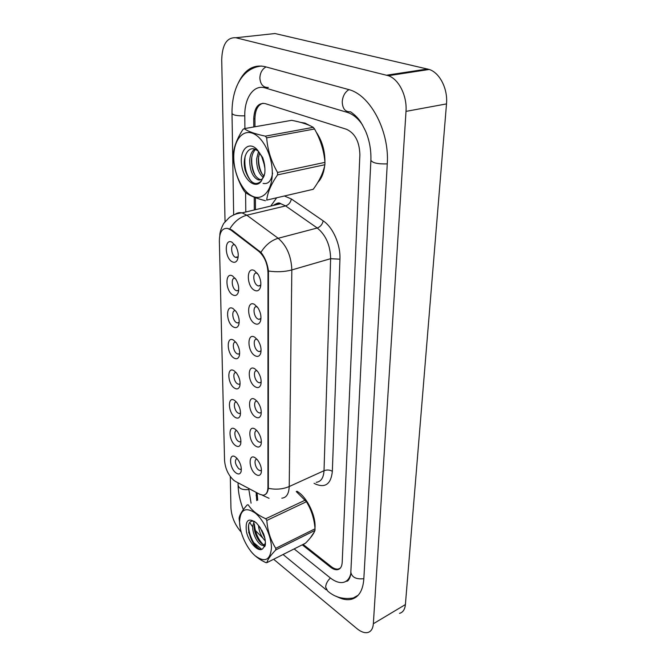 <?xml version="1.0" encoding="UTF-8"?>
<svg xmlns="http://www.w3.org/2000/svg" width="666" height="666" viewBox="0 0 666 666"><rect width="100%" height="100%" fill="white"/><g stroke="black" fill="none" stroke-linecap="round" stroke-linejoin="round"><path stroke-width="1" d="M255.419 429.32L257.417 431.21C260.689 435.706 261.896 440.126 261.055 444.472C260.031 447.244 258.183 447.777 255.528 446.053C248.068 441.117 247.869 423.701 255.419 429.32M256.959 430.694L256.86 430.686C253.38 430.286 254.695 439.31 258.458 441.725L260.065 442.341L261.388 441.749M255.22 399.608L257.609 401.898C260.739 406.451 261.838 410.864 260.905 415.143C259.84 417.932 257.975 418.506 255.336 416.883C247.76 412.129 247.552 394.164 255.22 399.608M257.018 401.198L256.835 401.182C253.155 400.657 254.412 410.123 258.316 412.495L259.798 413.062L261.288 412.387M255.02 368.931L257.792 371.645C260.781 376.257 261.763 380.669 260.739 384.89C259.623 387.67 257.759 388.295 255.136 386.771C247.444 382.217 247.228 363.669 255.02 368.931M257.093 370.762L256.818 370.721C252.938 370.063 254.112 380.011 258.167 382.334L259.524 382.833L261.189 382.076M254.812 337.237L257.975 340.393C260.822 345.071 261.68 349.483 260.564 353.654C259.399 356.418 257.526 357.093 254.936 355.669C247.119 351.34 246.895 332.176 254.812 337.237M257.176 339.327L256.81 339.252C252.714 338.445 253.796 348.909 258.017 351.173L259.224 351.615L261.072 350.782M254.603 304.479L258.15 308.1C260.847 312.845 261.588 317.274 260.364 321.395C259.157 324.134 257.276 324.85 254.728 323.534C246.778 319.439 246.553 299.633 254.603 304.479M257.267 306.851L256.81 306.735C252.489 305.752 253.463 316.791 257.859 318.981L258.916 319.364L260.955 318.44M254.379 270.596L258.316 274.692C260.872 279.529 261.48 283.982 260.148 288.062C258.891 290.759 257.009 291.508 254.512 290.301C246.437 286.463 246.195 265.984 254.379 270.596M257.376 273.276L256.81 273.11C252.272 271.936 253.113 283.591 257.692 285.697L258.583 286.014L260.822 285.015M255.602 458.108L257.234 459.632C260.631 464.069 261.954 468.498 261.197 472.902C260.215 475.666 258.383 476.14 255.711 474.334C248.36 469.222 248.168 452.331 255.602 458.108M256.918 459.274L256.893 459.274C253.596 458.982 254.97 467.599 258.599 470.054L260.306 470.72L261.472 470.204M235.215 429.295L236.846 430.81C240.251 435.373 241.492 439.86 240.576 444.272C239.585 446.703 237.895 447.119 235.489 445.512C228.438 440.726 228.063 423.851 235.215 429.295M236.671 430.619C233.45 430.336 234.823 438.994 238.345 441.317L239.86 441.916L240.95 441.491L239.86 441.916M234.707 400.524L236.68 402.381C239.976 407.018 241.117 411.513 240.11 415.875C239.086 418.315 237.379 418.764 234.998 417.249C227.839 412.645 227.456 395.238 234.707 400.524M236.388 402.039L236.38 402.039C232.934 401.556 234.216 410.706 237.904 413.003L239.302 413.544L240.534 413.07M234.191 370.854L236.505 373.06C239.685 377.78 240.726 382.292 239.618 386.605C238.561 389.036 236.846 389.535 234.49 388.103C227.231 383.691 226.831 365.742 234.191 370.854M236.114 372.585L236.03 372.569C232.401 371.961 233.616 381.56 237.437 383.807L238.728 384.299L240.11 383.758M233.658 340.226L236.322 342.815C239.385 347.61 240.309 352.147 239.102 356.427C238.003 358.832 236.297 359.365 233.966 358.033C226.598 353.821 226.182 335.306 233.658 340.226M235.831 342.191L235.681 342.166C231.851 341.417 232.992 351.498 236.963 353.688L238.12 354.121L239.66 353.521M233.108 308.608L236.122 311.588C239.061 316.483 239.877 321.045 238.561 325.283C237.429 327.664 235.714 328.23 233.425 326.998C225.94 323.002 225.516 303.887 233.108 308.608M235.548 310.814L235.314 310.764C231.293 309.873 232.351 320.471 236.472 322.594L237.496 322.968L239.194 322.311M232.542 275.949L235.897 279.32C238.719 284.324 239.419 288.927 237.987 293.14C236.813 295.471 235.106 296.079 232.867 294.946C225.266 291.184 224.833 271.445 232.542 275.949M235.265 278.413L234.956 278.338C230.727 277.272 231.676 288.436 235.964 290.484L236.838 290.801L238.703 290.085M231.951 242.183L235.656 245.97C238.361 251.099 238.936 255.752 237.379 259.94C236.172 262.221 234.482 262.854 232.292 261.821C224.567 258.316 224.117 237.912 231.951 242.183M234.981 244.938L234.582 244.822C230.145 243.573 230.985 255.353 235.439 257.309L238.195 256.793M235.697 457.192L237.004 458.399C240.509 462.887 241.85 467.365 241.025 471.819C240.068 474.25 238.386 474.617 235.972 472.927C229.012 467.982 228.654 451.598 235.697 457.192M236.954 458.333C234.39 460.622 234.998 464.102 238.786 468.781L240.384 469.43L241.342 469.064M235.448 481.418L233.866 480.377C228.363 475.341 225.25 468.664 224.542 460.356L219.364 240.667C219.547 232.001 222.294 227.922 227.622 228.421L230.977 230.095L258.783 251.348C264.477 256.393 267.541 263.553 267.99 272.827L267.94 487.246C267.799 492.274 266.159 494.921 263.02 495.188L259.832 494.322L235.448 481.418M310.256 537.995L314.352 531.909L310.256 537.995M314.976 528.213C316.142 516.741 307.925 498.842 298.559 492.291L296.944 491.2L298.559 492.291C307.925 498.842 316.142 516.741 314.976 528.213M317.749 182.517C321.47 178.721 323.776 173.135 324.667 165.767C323.776 173.135 321.47 178.721 317.749 182.517M324.916 162.013C324.983 150.691 322.086 140.734 316.225 132.151C322.086 140.734 324.983 150.691 324.916 162.013M309.865 125.616L304.953 123.077L300.724 122.411L304.953 123.077L309.865 125.616M227.622 228.421L231.76 229.903L260.897 252.372C264.893 257.234 267.416 263.453 268.44 271.02L268.34 488.32C267.932 491.25 267.016 493.256 265.576 494.322M263.037 103.247C257.875 104.778 255.17 109.998 254.928 118.898L254.97 126.765M255.386 197.677L255.453 209.698M257.101 492.873L257.7 500.174M303.105 544.397L331.193 566.566C333.724 568.539 336.039 569.372 338.153 569.08L340.218 568.215M302.256 544.83L330.519 567.166C333.05 569.139 335.373 569.979 337.479 569.688C340.343 569.114 341.916 566.683 342.199 562.395L359.881 154.887C359.532 141.841 355.103 133.317 346.586 129.312L265.018 103.555C258.042 102.664 254.279 107.817 253.721 119.006L253.771 126.981M254.221 197.228L254.304 209.973M256.102 492.349L256.743 500.607M362.429 124.833C358.042 118.398 353.063 114.261 347.502 112.446L265.118 87.92C253.746 84.224 244.339 97.994 244.788 115.984L244.913 128.53M245.588 192.499L245.787 211.988M248.693 488.428L251.074 503.188M294.147 548.917L330.128 577.78C334.79 581.468 339.077 583.025 342.973 582.45C346.795 581.718 349.359 578.937 350.674 574.109M273.643 559.257L356.851 628.554C360.864 631.843 364.485 633.166 367.699 632.525C371.054 631.643 372.935 628.712 373.343 623.742L406.002 111.38C407.217 95.996 398.884 79.229 388.37 75.708L235.872 37.746C226.915 37.196 222.194 44.58 221.711 59.89L225.041 221.595M399.5 613.369C402.93 612.404 404.895 609.473 405.394 604.578L446.503 103.896C447.96 88.978 439.81 72.819 429.245 69.464L275.016 33.533L235.872 37.746M253.696 542.64L261.68 549.292M230.294 476.59L230.935 507.858C231.577 516.949 234.981 524.999 241.134 532.009M336.238 596.27C341.508 599.175 346.345 600.224 350.749 599.433C358.508 597.693 362.862 590.933 363.811 579.154L387.254 164.144C389.635 132.293 371.187 96.204 349.808 89.868L265.101 66.667C253.671 64.211 244.83 69.455 238.595 82.401M266.5 87.479L266.017 87.787M271.445 548.035C271.553 536.421 263.694 519.655 255.045 512.887C245.413 506.684 240.251 509.657 239.544 521.811C239.677 533.133 246.936 548.867 255.344 555.943C264.926 562.787 270.288 560.156 271.445 548.035M250.624 550.982C254.129 555.602 259.182 559.473 265.792 562.595L266.841 562.687L305.503 543.19C310.656 538.003 313.819 533.741 314.985 530.419L275.766 549.958L275.774 548.318L315.026 528.804C314.269 518.814 311.397 509.79 306.41 501.723L296.237 491.533M306.41 501.723L266.825 520.437C267.574 530.785 270.554 540.076 275.774 548.318M266.825 520.437L265.751 518.747L305.336 500.099M240.201 528.03L239.086 518.298C239.527 514.943 242.241 510.464 247.228 504.861L248.251 504.853C251.748 510.439 257.584 515.068 265.751 518.747M314.985 530.419L315.026 528.804M258.45 525.308C259.166 531.909 261.438 537.112 265.284 540.909M260.273 527.78L264.852 538.22M254.204 521.312L252.755 525.89C251.923 533.99 258.724 545.754 262.904 545.329C264.26 545.254 265.085 544.255 265.384 542.34M254.196 525.208C253.355 533.308 260.156 545.054 264.344 544.622L265.359 544.355M254.662 521.453C240.343 517.299 253.979 555.186 262.537 548.934L265.259 545.271C265.684 541.908 265.101 538.02 263.503 533.591L259.315 526.498L256.418 522.968C248.31 517.166 244.996 520.188 246.495 532.034C248.893 542.59 258.117 552.447 262.537 548.934M259.315 526.498L260.215 527.705M275.766 549.958C270.538 555.377 267.565 559.623 266.841 562.687M261.805 530.194L264.161 535.539M254.379 523.842C255.02 532.017 257.85 538.827 262.862 544.272M263.636 544.971L265.018 546.003M248.659 525.024C248.018 533.924 254.62 546.894 260.123 549.292M253.821 521.22L253.721 522.111M254.504 530.178L259.474 541.4M264.344 544.622L262.904 545.329L264.76 546.62M248.618 532.242L254.279 544.93M272.294 172.985C272.436 155.736 262.845 136.721 252.364 133.2C241.883 129.42 233.4 141.317 233.766 157.867C233.974 174.359 242.682 192.083 252.814 196.37C262.937 200.899 272.302 190.301 272.294 172.985M277.547 174.892C271.179 184.082 267.565 192.482 266.7 200.1L313.228 189.302C319.48 180.794 323.368 172.602 324.883 164.718L277.547 174.892L277.555 172.469L324.95 162.371C324.017 150.807 320.546 139.677 314.543 128.979L313.236 127.348C308.416 124.509 301.223 122.169 291.658 120.33L244.172 128.663C248.368 131.593 255.436 134.082 265.368 136.147L313.236 127.348M314.543 128.979L266.675 137.845C267.582 149.9 271.212 161.438 277.555 172.469M266.675 137.845L265.368 136.147M244.172 128.663L242.948 129.429C236.938 138.769 233.708 147.361 233.242 155.203L233.283 157.526C234.124 169.047 237.571 179.97 243.639 190.268L244.863 191.925C248.942 195.396 255.794 198.326 265.434 200.724M324.883 164.718L324.95 162.371M263.436 160.739L264.893 168.182M257.742 150.358L254.928 149.092L258.558 151.382L256.618 158.966C256.527 167.557 258.766 173.743 263.336 177.514M259.549 152.764L258.333 158.625C258.15 166.234 260.023 172.111 263.961 176.265M254.911 149.101L254.728 149.051C251.773 151.24 250.091 155.011 249.692 160.348C249.825 170.496 252.597 176.973 258 179.795C260.972 180.586 263.112 178.996 264.402 175.016M264.702 173.809L264.785 173.326M255.644 149.367C253.205 151.673 251.798 155.22 251.432 159.998C251.557 170.13 254.329 176.607 259.74 179.42L261.105 179.662M254.728 149.051C246.853 146.437 242.024 159.207 245.288 170.621C250.016 183.083 255.419 186.488 261.48 180.844L264.777 173.451C265.293 168.182 264.585 162.862 262.637 157.509L257.559 150.141C249.176 140.101 239.344 149.65 241.591 164.768C243.398 179.828 255.661 190.018 261.48 180.844M257.559 150.141L261.705 156.502L264.702 166.009M266.7 200.1L313.228 189.302M258.608 156.327C258.266 162.929 259.457 168.864 262.171 174.142M251.773 157.259C251.357 164.194 252.597 170.413 255.503 175.924M263.087 183.391C268.215 184.424 271.387 180.969 272.594 173.027M245.163 155.986C243.981 166.508 246.154 175.133 251.681 181.86M230.977 230.095L231.76 229.903M258.783 251.348L259.582 251.14M267.99 272.827L268.531 272.677M267.94 487.246L268.423 487.029M270.779 206.06L276.423 198.168M284.898 196.204L291.358 198.968L323.185 220.854C333.017 227.331 340.642 244.713 339.935 259.199L332.351 471.295C331.069 483.683 325.641 488.02 316.075 484.299L314.044 483.316M229.845 228.829C234.29 221.628 239.951 217.083 246.82 215.201L285.606 205.902L280.744 203.696C277.955 203.147 275.458 203.738 273.268 205.469M238.686 483.133L236.705 482.084M235.09 214.352C237.129 212.795 239.444 212.304 242.041 212.879L246.82 215.201L278.18 238.278C286.746 245.646 291.292 256.194 291.833 269.938L289.21 486.538C282.809 489.252 275.849 489.843 268.34 488.32M274.708 205.128L275.025 204.362M268.44 271.02C276.856 272.228 284.657 271.87 291.833 269.938L330.627 258.683C330.328 245.288 325.874 235.065 317.249 228.005L285.606 205.902C288.686 204.828 290.601 202.522 291.358 198.968M260.897 252.372C265.526 245.021 271.287 240.326 278.18 238.278L317.249 228.005C320.363 226.856 322.344 224.467 323.185 220.854M269.039 498.318L262.238 495.138M316.208 482.317C320.979 481.759 323.576 477.888 324.017 470.712L289.21 486.538C288.911 493.839 286.447 497.727 281.801 498.185M332.351 471.295C329.753 469.813 326.981 469.622 324.017 470.712L330.627 258.683L339.935 259.199M261.671 66.026C241.708 67.915 231.743 89.011 232.009 113.42C233.033 115.201 237.287 116.001 244.78 115.817M266.034 66.925C262.163 69.122 260.106 72.844 259.865 78.072C260.406 84.449 263.203 87.579 268.231 87.462M348.984 89.602C344.946 92.075 342.699 96.145 342.241 101.806C342.54 108.708 345.263 112.038 350.408 111.788M387.271 163.894C377.797 164.161 372.336 162.937 370.895 160.206C371.212 149.975 369.464 140.318 365.634 131.235C361.03 122.119 359.324 118.223 350.691 111.88M363.836 578.696C356.193 579.495 351.856 577.322 350.84 572.194L370.887 160.331M353.305 597.985C343.281 599.608 334.748 597.294 327.697 591.05L325.624 587.112C325.899 583.824 327.497 580.794 330.419 578.013M243.331 509.607C240.018 501.132 238.27 492.973 238.087 485.139C238.969 488.678 242.507 490.143 248.701 489.527M262.912 538.203L261.596 536.055M427.58 68.981L386.713 75.191M446.503 103.896L406.002 111.38M405.394 604.578L373.343 623.742M254.928 118.806L253.721 119.006M331.377 566.716L330.519 567.166M257.118 495.171L256.119 495.621M268.331 87.446L265.118 87.92M261.255 443.589L261.055 444.472M261.147 414.119L260.905 415.143M261.039 383.699L260.739 384.89M260.922 352.272L260.564 353.654M260.797 319.797L260.364 321.395M260.672 286.214L260.148 288.062M261.363 472.152L261.197 472.902M240.809 443.348L240.576 444.272M240.384 414.826L240.11 415.875M239.943 385.414L239.618 386.605M239.494 355.061L239.102 356.427M239.019 323.734L238.561 325.283M238.528 291.375L237.987 293.14M238.02 257.95L237.379 259.94M241.217 471.02L241.025 471.819M261.313 441.824L260.065 442.341M261.164 412.529L259.798 413.062M260.997 382.292L259.524 382.833M260.822 351.065L259.224 351.615M260.639 318.806L258.916 319.364M260.431 285.464L258.583 286.014M261.455 470.229L260.306 470.72M240.526 413.078L239.302 413.544M240.043 383.824L238.728 384.299M239.544 353.638L238.12 354.121M239.027 322.486L237.496 322.968M238.478 290.318L236.838 290.801M237.912 257.093L236.155 257.567M241.342 469.022L240.384 469.43M274.084 205.278C276.873 202.872 279.096 202.347 280.744 203.696L242.041 212.879C237.296 213.228 233.05 214.768 229.312 217.491L223.684 223.46C221.045 228.596 219.755 232.567 219.83 235.364M233.666 214.935L232.009 113.511M238.087 485.139L238.053 482.8M262.213 537.462L255.378 530.469M252.714 526.981L249.817 522.619M326.257 589.868L283.058 554.512M350.824 572.427C351.09 575.849 348.426 582.167 346.195 581.168M429.245 69.464L388.37 75.708M339.036 568.856L337.479 569.688M358.241 595.179L350.749 599.433M259.74 179.42L258 179.795"/></g></svg>

